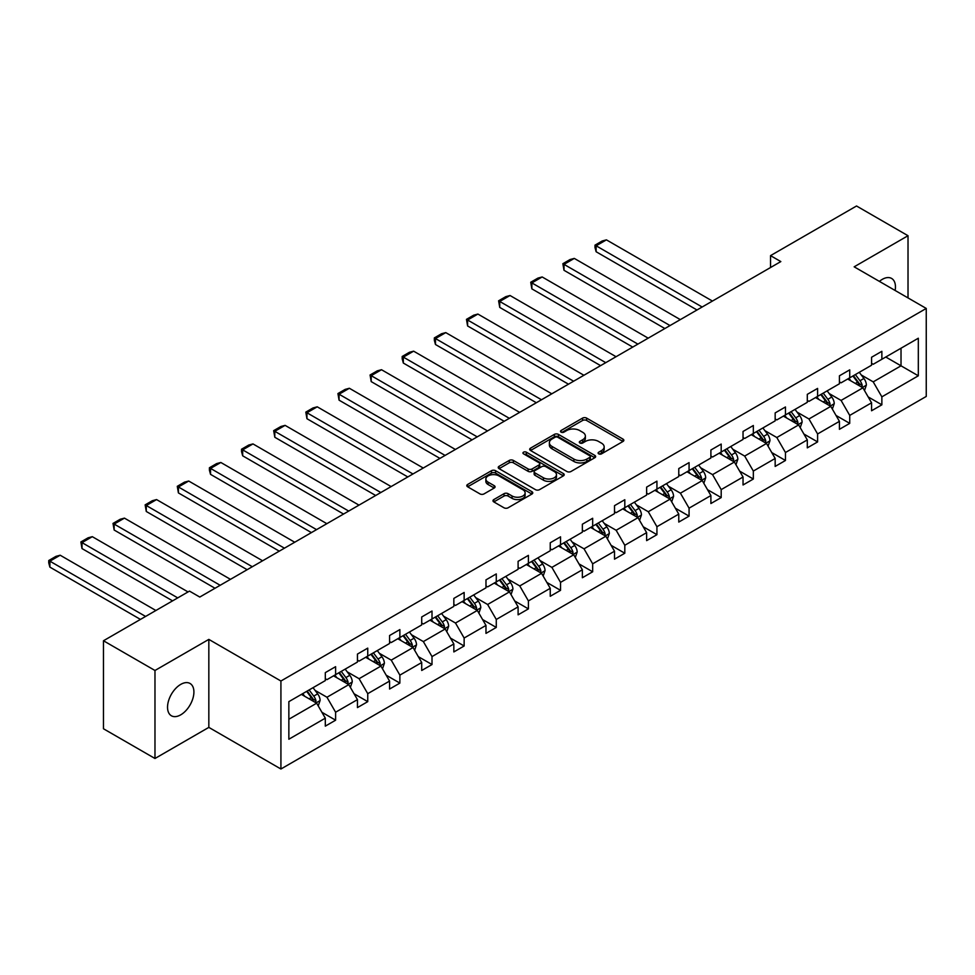<?xml version="1.0" encoding="UTF-8"?>
<svg xmlns="http://www.w3.org/2000/svg" width="975" height="975" viewBox="0 0 975 975"><rect width="100%" height="100%" fill="white"/><g stroke="black" fill="none" stroke-linecap="round" stroke-linejoin="round"><path stroke-width="1.46" d="M598.699 453.85A1.999 1.158 0 0 0 601.538 453.85L623.013 441.443A2.864 1.645 0 0 0 623.854 440.286A2.864 1.645 0 0 0 623.013 439.116L586.621 418.104A2.864 1.645 0 0 0 582.575 418.104L561.1 430.499A1.999 1.158 0 0 0 560.515 431.316A1.999 1.158 0 0 0 561.1 432.144A1.999 1.158 0 0 0 563.928 432.144L566.707 430.536A9.153 5.277 0 0 1 579.65 430.536L582.684 432.291A9.153 5.277 0 0 1 585.366 436.02A9.153 5.277 0 0 1 582.684 439.749L579.906 441.358A1.999 1.158 0 0 0 579.308 442.175A1.999 1.158 0 0 0 579.906 442.991A1.999 1.158 0 0 0 582.733 442.991L585.512 441.395A9.153 5.277 0 0 1 598.455 441.395L601.477 443.138A9.153 5.277 0 0 1 604.159 446.879A9.153 5.277 0 0 1 601.477 450.608L598.699 452.217A1.999 1.158 0 0 0 598.114 453.034A1.999 1.158 0 0 0 598.699 453.85L598.699 452.217M180.716 714.846A18.647 10.762 120 0 0 192.904 698.417A18.647 10.762 120 0 0 190.04 683.475A18.647 10.762 120 0 0 180.716 684.401A18.647 10.762 120 0 0 168.541 700.83A18.647 10.762 120 0 0 171.393 715.772A18.647 10.762 120 0 0 180.716 714.846M895.135 290.477A18.647 10.762 120 0 0 891.601 278.436A18.647 10.762 120 0 0 882.277 279.362A18.647 10.762 120 0 0 879.401 281.385M493.825 499.578A2.864 1.645 0 0 0 492.984 500.748A2.864 1.645 0 0 0 493.825 501.918L504.026 507.804A2.864 1.645 0 0 0 508.072 507.804L531.936 494.033A2.864 1.645 0 0 0 532.764 492.862A2.864 1.645 0 0 0 531.936 491.705L495.544 470.693A2.864 1.645 0 0 0 491.497 470.693L467.634 484.465A2.864 1.645 0 0 0 466.806 485.623A2.864 1.645 0 0 0 467.634 486.793L479.968 493.911A2.864 1.645 0 0 0 484.014 493.911L494.227 488.024A2.864 1.645 0 0 0 495.068 486.854A2.864 1.645 0 0 0 494.227 485.684L488.109 482.162A7.654 4.412 0 0 1 485.867 479.03A7.654 4.412 0 0 1 490.596 474.959A7.654 4.412 0 0 1 498.932 475.91L522.88 489.742A7.654 4.412 0 0 1 525.123 492.862A7.654 4.412 0 0 1 520.406 496.945A7.654 4.412 0 0 1 512.07 495.982L508.072 493.679A2.864 1.645 0 0 0 504.026 493.679L493.825 499.578L493.825 501.918L504.026 496.056L504.026 493.679M208.833 639.393L154.976 670.483L103.472 640.758L103.472 728.764L154.976 758.489L208.833 727.387L280.922 769.007L280.922 681.013L208.833 639.393L208.833 727.387M908.017 297.911L908.017 235.718L854.161 266.821L926.25 308.441L280.922 681.013M908.017 235.718L856.525 205.993L770.53 255.633L770.53 267.528M103.472 640.758L189.479 591.106L199.777 597.053L780.829 261.58L770.53 255.633M566.914 471.51A2.864 1.645 0 0 0 570.948 471.51L594.811 457.726A2.864 1.645 0 0 0 595.652 456.568A2.864 1.645 0 0 0 594.811 455.398L558.419 434.387A2.864 1.645 0 0 0 554.373 434.387L530.522 448.159A2.864 1.645 0 0 0 529.681 449.329A2.864 1.645 0 0 0 530.522 450.499L566.914 471.51M524.343 454.277A1.999 1.158 0 0 1 526.378 454.569L526.378 452.181L563.367 473.545A2.864 1.645 0 0 1 564.208 474.715A2.864 1.645 0 0 1 563.367 475.885L539.516 489.657A2.864 1.645 0 0 1 535.47 489.657L499.078 468.646L499.078 466.306A2.864 1.645 0 0 0 498.237 467.476A2.864 1.645 0 0 0 499.078 468.646M499.078 466.306L509.291 460.419A2.864 1.645 0 0 1 513.337 460.419L528.097 468.938A2.864 1.645 0 0 0 532.131 468.938L538.907 465.026A2.864 1.645 0 0 0 539.748 463.856A2.864 1.645 0 0 0 538.907 462.686L523.538 453.826A1.999 1.158 0 0 1 522.953 453.009A1.999 1.158 0 0 1 524.197 451.937A1.999 1.158 0 0 1 526.378 452.181M154.976 670.483L154.976 758.489M288.856 701.647L325.309 680.599L325.309 672.628L335.607 666.681L335.607 674.651L357.447 662.049L357.447 654.079L367.746 648.131L367.746 656.102L389.573 643.488L389.573 635.529L399.872 629.582L399.872 637.54L421.712 624.938L421.712 616.968L432.01 611.033L432.01 618.991L453.838 606.389L453.838 598.418L464.137 592.471L464.137 600.442L485.977 587.84L485.977 579.869L496.275 573.922L496.275 581.892L518.103 569.29L518.103 561.32L528.401 555.372L528.401 563.343L550.241 550.741L550.241 542.77L560.54 536.823L560.54 544.793L582.367 532.179L582.367 524.221L592.666 518.273L592.666 526.232L614.506 513.63L614.506 505.659L624.804 499.724L624.804 507.683L646.632 495.081L646.632 487.11L656.931 481.163L656.931 489.133L678.771 476.531L678.771 468.561L689.069 462.613L689.069 470.584L710.897 457.982L710.897 450.011L721.195 444.064L721.195 452.034L743.035 439.433L743.035 431.462L753.334 425.514L753.334 433.485L775.162 420.871L775.162 412.913L785.46 406.965L785.46 414.923L807.3 402.322L807.3 394.351L817.598 388.416L817.598 396.374L839.426 383.772L839.426 375.802L849.725 369.854L849.725 377.825L871.565 365.223L871.565 357.252L881.863 351.305L881.863 359.275L918.316 338.227L918.316 375.802L881.863 396.849L881.863 404.82L871.565 410.768L871.565 402.797L849.725 415.411L849.725 423.369L839.426 429.317L839.426 421.346L817.598 433.96L817.598 441.919L807.3 447.866L807.3 439.908L785.46 452.51L785.46 460.48L775.162 466.428L775.162 458.457L753.334 471.059L753.334 479.03L743.035 484.977L743.035 477.007L721.195 489.608L721.195 497.579L710.897 503.527L710.897 495.556L689.069 508.158L689.069 516.128L678.771 522.076L678.771 514.105L656.931 526.719L656.931 534.678L646.632 540.625L646.632 532.655L624.804 545.269L624.804 553.227L614.506 559.175L614.506 551.216L592.666 563.818L592.666 571.789L582.367 577.736L582.367 569.766L560.54 582.367L560.54 590.338L550.241 596.286L550.241 588.315L528.401 600.917L528.401 608.888L518.103 614.835L518.103 606.864L496.275 619.466L496.275 627.437L485.977 633.384L485.977 625.414L464.137 638.028L464.137 645.986L453.838 651.934L453.838 643.963L432.01 656.577L432.01 664.536L421.712 670.483L421.712 662.525L399.872 675.127L399.872 683.097L389.573 689.045L389.573 681.074L367.746 693.676L367.746 701.647L357.447 707.594L357.447 699.623L335.607 712.225L335.607 720.196L325.309 726.143L325.309 718.173L288.856 739.221L288.856 701.647M280.922 769.007L926.25 396.435L926.25 308.441M333.548 675.833L348.794 684.633L326.966 697.247L315.035 690.361M326.966 697.247L335.607 712.225M348.794 684.633L357.447 699.623M325.309 678.697L326.966 679.648L335.607 674.651M365.686 657.284L380.933 666.083L359.092 678.697L347.173 671.812M359.092 678.697L367.746 693.676M380.933 666.083L389.573 681.074M357.447 660.136L359.092 661.087L367.746 656.102M397.812 638.735L413.059 647.534L391.231 660.136L379.299 653.262M391.231 660.136L399.872 675.127M413.059 647.534L421.712 662.525M389.573 641.587L391.231 642.537L399.872 637.54M429.951 620.185L445.197 628.985L423.357 641.587L411.438 634.713M423.357 641.587L432.01 656.577M445.197 628.985L453.838 643.963M421.712 623.037L423.357 623.988L432.01 618.991M462.077 601.636L477.323 610.435L455.496 623.037L443.564 616.151M455.496 623.037L464.137 638.028M477.323 610.435L485.977 625.414M453.838 604.488L455.496 605.438L464.137 600.442M494.215 583.087L509.462 591.886L487.622 604.488L475.702 597.602M487.622 604.488L496.275 619.466M509.462 591.886L518.103 606.864M485.977 585.938L487.622 586.889L496.275 581.892M526.342 564.525L541.588 573.324L519.76 585.938L507.829 579.053M519.76 585.938L528.401 600.917M541.588 573.324L550.241 588.315M518.103 567.389L519.76 568.34L528.401 563.343M558.48 545.976L573.727 554.775L551.887 567.389L539.967 560.503M551.887 567.389L560.54 582.367M573.727 554.775L582.367 569.766M550.241 548.827L551.887 549.778L560.54 544.793M590.606 527.426L605.853 536.226L584.025 548.827L572.093 541.954M584.025 548.827L592.666 563.818M605.853 536.226L614.506 551.216M582.367 530.278L584.025 531.229L592.666 526.232M622.745 508.877L637.991 517.676L616.151 530.278L604.232 523.392M616.151 530.278L624.804 545.269M637.991 517.676L646.632 532.655M614.506 511.729L616.151 512.679L624.804 507.683M654.871 490.327L670.118 499.127L648.29 511.729L636.358 504.843M648.29 511.729L656.931 526.719M670.118 499.127L678.771 514.105M646.632 493.179L648.29 494.13L656.931 489.133M687.009 471.778L702.256 480.577L680.416 493.179L668.497 486.293M680.416 493.179L689.069 508.158M702.256 480.577L710.897 495.556M678.771 474.63L680.416 475.581L689.069 470.584M719.136 453.217L734.382 462.016L712.554 474.63L700.623 467.744M712.554 474.63L721.195 489.608M734.382 462.016L743.035 477.007M710.897 456.081L712.554 457.031L721.195 452.034M751.274 434.667L766.521 443.467L744.681 456.081L732.761 449.195M744.681 456.081L753.334 471.059M766.521 443.467L775.162 458.457M743.035 437.519L744.681 438.47L753.334 433.485M783.4 416.118L798.647 424.917L776.819 437.519L764.888 430.645M776.819 437.519L785.46 452.51M798.647 424.917L807.3 439.908M775.162 418.97L776.819 419.92L785.46 414.923M815.539 397.568L830.785 406.368L808.945 418.97L797.026 412.084M808.945 418.97L817.598 433.96M830.785 406.368L839.426 421.346M807.3 400.42L808.945 401.371L817.598 396.374M847.665 379.019L862.912 387.818L841.084 400.42L829.152 393.534M841.084 400.42L849.725 415.411M862.912 387.818L871.565 402.797M839.426 381.871L841.084 382.822L849.725 377.825M885.775 357.021L901.022 365.82L873.21 381.871L861.291 374.985M873.21 381.871L881.863 396.849M918.316 375.802L901.022 365.82L901.022 348.221L918.316 338.227M871.565 363.322L873.21 364.272L881.863 359.275M288.856 719.245L316.668 703.194L301.421 694.395M316.668 703.194L325.309 718.173M868.164 396.91L881.863 404.82M836.038 415.46L849.725 423.369M803.9 434.021L817.598 441.919M771.773 452.571L785.46 460.48M739.635 471.12L753.334 479.03M707.509 489.669L721.195 497.579M675.37 508.219L689.069 516.128M643.244 526.768L656.931 534.678M611.106 545.33L624.804 553.227M578.979 563.879L592.666 571.789M546.841 582.428L560.54 590.338M514.715 600.978L528.401 608.888M482.576 619.527L496.275 627.437M450.45 638.077L464.137 645.986M418.312 656.638L432.01 664.536M386.185 675.188L399.872 683.097M354.047 693.737L367.746 701.647M321.921 712.286L335.607 720.196M599.503 454.131L601.477 452.985A9.153 5.277 0 0 0 604.159 449.256L604.159 446.879M585.366 436.02L585.366 438.397A9.153 5.277 0 0 1 582.684 442.138L580.698 443.272M622.976 441.468L586.621 420.481A2.864 1.645 0 0 0 582.575 420.481L561.893 432.425M594.774 457.75L558.419 436.763A2.864 1.645 0 0 0 554.373 436.763L530.558 450.511M589.753 457.385A1.999 1.158 0 0 0 590.338 456.568A1.999 1.158 0 0 0 589.753 455.752L557.81 437.3A1.999 1.158 0 0 0 554.982 437.3L552.045 438.994A9.153 5.277 0 0 0 549.376 442.735A9.153 5.277 0 0 0 552.045 446.465L573.885 459.079A9.153 5.277 0 0 0 586.828 459.079L589.753 457.385L589.753 459.761A1.999 1.158 0 0 0 590.338 458.945L590.338 456.568M549.376 442.735L549.376 445.112A9.153 5.277 0 0 0 552.045 448.841L552.045 446.465M589.753 459.761L586.828 461.455A9.153 5.277 0 0 1 573.885 461.455L552.045 448.841M499.115 468.67L509.291 462.796L509.291 460.419M539.748 463.856L539.748 466.233A2.864 1.645 0 0 1 538.907 467.403L532.131 471.315A2.864 1.645 0 0 1 528.097 471.315L513.337 462.796A2.864 1.645 0 0 0 509.291 462.796M526.378 454.569L563.331 475.91M543.404 477.774A7.654 4.412 0 0 0 551.74 478.737A7.654 4.412 0 0 0 556.469 474.654A7.654 4.412 0 0 0 554.227 471.534L545.781 466.659A2.864 1.645 0 0 0 541.734 466.659L534.97 470.572A2.864 1.645 0 0 0 534.129 471.742A2.864 1.645 0 0 0 534.97 472.912L543.404 477.774L543.404 480.163A7.654 4.412 0 0 0 551.74 481.114A7.654 4.412 0 0 0 556.469 477.031L556.469 474.654M534.129 471.742L534.129 474.118A2.864 1.645 0 0 0 534.97 475.288L534.97 472.912M543.404 480.163L534.97 475.288M525.123 492.862L525.123 495.239A7.654 4.412 0 0 1 520.406 499.322A7.654 4.412 0 0 1 512.07 498.371L508.072 496.056A2.864 1.645 0 0 0 504.026 496.056M485.867 479.03L485.867 481.406A7.654 4.412 0 0 0 488.109 484.538L488.109 482.162M494.227 485.684L494.227 488.024L488.109 484.538M531.899 494.057L495.544 473.07A2.864 1.645 0 0 0 491.497 473.07L467.683 486.817M864.484 390.524L866.373 385.052A7.715 4.461 -120 0 0 863.911 378.483L859.28 372.316M702.146 307.015L596.127 245.798L606.426 239.862L712.445 301.068M850.992 380.933L848.981 378.251M596.127 251.745L594.994 247.528L594.994 245.152L596.127 245.798L596.127 251.745L697.003 309.989M861.778 387.16L862.205 385.381A7.715 4.461 -120 0 0 859.999 380.737L855.368 374.571M853.442 375.692L858.524 382.48A3.937 2.267 60 0 1 859.243 383.675L862.205 385.381M852.893 375.997L857.525 382.176A7.715 4.461 60 0 1 859.45 385.82M594.994 245.152L602.209 240.983L606.426 239.862M832.345 409.073L834.234 403.613A7.715 4.461 -120 0 0 831.773 397.032L827.153 390.865M670.02 325.565L564.001 264.359L574.299 258.412L680.318 319.617M818.854 399.482L816.855 396.813M564.001 270.294L562.867 263.701L564.001 264.359L564.001 270.294L664.865 328.538M829.64 405.71L830.066 403.942A7.715 4.461 -120 0 0 827.86 399.299L823.241 393.12M821.303 394.241L826.398 401.03A3.937 2.267 60 0 1 827.105 402.224L830.066 403.942M820.767 394.546L825.386 400.725A7.715 4.461 60 0 1 827.312 404.369M562.867 263.701L570.07 259.533L574.299 258.412M800.219 427.635L802.108 422.163A7.715 4.461 -120 0 0 799.646 415.582L795.015 409.415M637.882 344.114L531.862 282.908L542.161 276.961L648.18 338.167M786.727 418.031L784.717 415.362M531.862 288.856L530.729 282.25L531.862 282.908L531.862 288.856L632.738 347.088M797.513 424.259L797.94 422.492A7.715 4.461 -120 0 0 795.734 417.848L791.103 411.669M789.177 412.791L794.259 419.579A3.937 2.267 60 0 1 794.978 420.773L797.94 422.492M788.629 413.095L793.26 419.274A7.715 4.461 60 0 1 795.186 422.918M530.729 282.25L537.944 278.094L542.161 276.961M768.081 446.184L769.97 440.712A7.715 4.461 -120 0 0 767.508 434.143L762.889 427.964M605.755 362.663L499.736 301.458L510.035 295.51L616.054 356.716M754.589 436.593L752.59 433.912M499.736 307.405L498.603 300.8L499.736 301.458L499.736 307.405L600.6 365.637M765.375 442.808L765.802 441.041A7.715 4.461 -120 0 0 763.596 436.398L758.977 430.219M757.039 431.34L762.133 438.128A3.937 2.267 60 0 1 762.84 439.323L765.802 441.041M756.503 431.657L761.122 437.824A7.715 4.461 60 0 1 763.047 441.468M498.603 300.8L505.806 296.644L510.035 295.51M735.954 464.734L737.843 459.262A7.715 4.461 -120 0 0 735.382 452.692L730.75 446.513M573.617 381.213L467.598 320.007L477.896 314.06L583.915 375.265M722.463 455.142L720.452 452.461M467.598 325.955L466.464 319.349L467.598 320.007L467.598 325.955L568.474 384.187M733.249 461.358L733.675 459.591A7.715 4.461 -120 0 0 731.469 454.947L726.838 448.78M724.912 449.889L729.995 456.69A3.937 2.267 60 0 1 730.714 457.884L733.675 459.591M724.364 450.206L728.995 456.373A7.715 4.461 60 0 1 730.921 460.017M466.464 319.349L473.679 315.193L477.896 314.06M703.816 483.283L705.705 477.811A7.715 4.461 -120 0 0 703.243 471.242L698.624 465.063M541.491 399.762L435.472 338.557L445.77 332.609L551.789 393.827M690.324 473.692L688.326 471.01M435.472 344.504L434.338 340.287L434.338 337.911L435.472 338.557L435.472 344.504L536.335 402.736M701.11 479.919L701.549 478.14A7.715 4.461 -120 0 0 699.331 473.497L694.712 467.33M692.774 468.439L697.868 475.239A3.937 2.267 60 0 1 698.575 476.434L701.549 478.14M692.238 468.756L696.857 474.923A7.715 4.461 60 0 1 698.783 478.567M434.338 337.911L441.541 333.742L445.77 332.609M671.69 501.832L673.579 496.36A7.715 4.461 -120 0 0 671.117 489.791L666.486 483.624M509.352 418.324L403.333 357.106L413.632 351.171L519.651 412.376M658.198 492.241L656.187 489.56M403.333 363.053L402.2 358.837L402.2 356.46L403.333 357.106L403.333 363.053L504.209 421.298M668.984 498.469L669.411 496.689A7.715 4.461 -120 0 0 667.205 492.046L662.573 485.879M660.648 487L665.73 493.789A3.937 2.267 60 0 1 666.449 494.983L669.411 496.689M660.099 487.305L664.731 493.484A7.715 4.461 60 0 1 666.656 497.128M402.2 356.46L409.415 352.292L413.632 351.171M639.551 520.382L641.44 514.922A7.715 4.461 -120 0 0 638.978 508.341L634.359 502.174M477.226 436.873L371.207 375.668L381.505 369.72L487.524 430.926M626.06 510.79L624.061 508.121M371.207 381.603L370.073 375.009L371.207 375.668L371.207 381.603L472.071 439.847M636.846 517.018L637.284 515.251A7.715 4.461 -120 0 0 635.066 510.607L630.447 504.428M628.509 505.55L633.604 512.338A3.937 2.267 60 0 1 634.311 513.533L637.284 515.251M627.973 505.854L632.592 512.033A7.715 4.461 60 0 1 634.518 515.678M370.073 375.009L377.276 370.841L381.505 369.72M607.425 538.943L609.314 533.471A7.715 4.461 -120 0 0 606.852 526.89L602.221 520.723M445.087 455.423L339.068 394.217L349.367 388.269L455.386 449.475M593.933 529.34L591.923 526.671M339.068 400.164L337.935 393.559L339.068 394.217L339.068 400.164L439.944 458.396M604.719 535.567L605.146 533.8A7.715 4.461 -120 0 0 602.94 529.157L598.309 522.978M596.383 524.099L601.465 530.888A3.937 2.267 60 0 1 602.184 532.082L605.146 533.8M595.835 524.404L600.466 530.583A7.715 4.461 60 0 1 602.392 534.227M337.935 393.559L345.15 389.403L349.367 388.269M575.287 557.493L577.176 552.021A7.715 4.461 -120 0 0 574.714 545.452L570.095 539.273M412.961 473.972L306.942 412.766L317.241 406.819L423.26 468.024M561.795 547.901L559.796 545.22M306.942 418.714L305.809 412.108L306.942 412.766L306.942 418.714L407.806 476.946M572.581 554.117L573.02 552.35A7.715 4.461 -120 0 0 570.802 547.706L566.183 541.527M564.245 542.648L569.339 549.437A3.937 2.267 60 0 1 570.046 550.643L573.02 552.35M563.708 542.965L568.327 549.132A7.715 4.461 60 0 1 570.253 552.776M305.809 412.108L313.012 407.952L317.241 406.819M543.16 576.042L545.049 570.57A7.715 4.461 -120 0 0 542.587 564.001L537.956 557.822M380.823 492.521L274.804 431.316L285.102 425.368L391.121 486.574M529.669 566.451L527.658 563.769M274.804 437.263L273.67 430.658L274.804 431.316L274.804 437.263L375.68 495.495M540.455 572.666L540.881 570.899A7.715 4.461 -120 0 0 538.675 566.256L534.044 560.089M532.118 561.198L537.201 567.998A3.937 2.267 60 0 1 537.92 569.193L540.881 570.899M531.57 561.515L536.201 567.682A7.715 4.461 60 0 1 538.127 571.326M273.67 430.658L280.885 426.502L285.102 425.368M511.022 594.592L512.911 589.119A7.715 4.461 -120 0 0 510.449 582.55L505.83 576.371M348.697 511.071L242.678 449.865L252.976 443.918L358.995 505.135M497.53 585L495.532 582.319M242.678 455.812L241.544 451.596L241.544 449.219L242.678 449.865L242.678 455.812L343.541 514.044M508.316 591.228L508.755 589.448A7.715 4.461 -120 0 0 506.537 584.805L501.918 578.638M499.98 579.747L505.074 586.548A3.937 2.267 60 0 1 505.781 587.742L508.755 589.448M499.444 580.064L504.063 586.231A7.715 4.461 60 0 1 505.988 589.875M241.544 449.219L248.747 445.051L252.976 443.918M478.896 613.141L480.785 607.669A7.715 4.461 -120 0 0 478.323 601.1L473.692 594.933M316.558 529.632L210.539 468.414L220.837 462.479L326.857 523.685M465.404 603.549L463.393 600.868M210.539 474.362L209.406 470.145L209.406 467.768L210.539 468.414L210.539 474.362L311.415 532.606M476.19 609.777L476.617 607.998A7.715 4.461 -120 0 0 474.411 603.354L469.779 597.188M467.854 598.309L472.936 605.097A3.937 2.267 60 0 1 473.655 606.292L476.617 607.998M467.305 598.613L471.937 604.793A7.715 4.461 60 0 1 473.862 608.437M209.406 467.768L216.621 463.6L220.837 462.479M446.757 631.69L448.646 626.23A7.715 4.461 -120 0 0 446.184 619.649L441.565 613.482M284.432 548.182L178.413 486.976L188.711 481.028L294.73 542.234M433.266 622.099L431.267 619.43M178.413 492.911L177.279 486.318L178.413 486.976L178.413 492.911L279.277 551.155M444.052 628.327L444.49 626.559A7.715 4.461 -120 0 0 442.272 621.916L437.653 615.737M435.715 616.858L440.81 623.647A3.937 2.267 60 0 1 441.517 624.841L444.49 626.559M435.179 617.163L439.798 623.342A7.715 4.461 60 0 1 441.724 626.986M177.279 486.318L184.494 482.15L188.711 481.028M414.631 650.252L416.52 644.78A7.715 4.461 -120 0 0 414.058 638.198L409.427 632.032M252.293 566.731L146.274 505.525L156.573 499.578L262.592 560.783M401.139 640.648L399.128 637.979M146.274 511.473L145.141 504.867L146.274 505.525L146.274 511.473L247.15 569.705M411.925 646.876L412.352 645.109A7.715 4.461 -120 0 0 410.146 640.465L405.515 634.286M403.589 635.408L408.671 642.196A3.937 2.267 60 0 1 409.39 643.39L412.352 645.109M403.041 635.712L407.672 641.891A7.715 4.461 60 0 1 409.597 645.535M145.141 504.867L152.356 500.711L156.573 499.578M382.492 668.801L384.382 663.329A7.715 4.461 -120 0 0 381.92 656.76L377.301 650.581M220.167 585.28L114.148 524.075L124.447 518.127L230.466 579.333M369.001 659.21L367.002 656.528M114.148 530.022L113.015 523.417L114.148 524.075L114.148 530.022L215.012 588.254M379.787 665.425L380.226 663.658A7.715 4.461 -120 0 0 378.008 659.015L373.388 652.836M371.451 653.957L376.545 660.745A3.937 2.267 60 0 1 377.252 661.952L380.226 663.658M370.914 654.274L375.533 660.441A7.715 4.461 60 0 1 377.459 664.085M113.015 523.417L120.23 519.261L124.447 518.127M350.366 687.351L352.255 681.878A7.715 4.461 -120 0 0 349.793 675.309L345.162 669.13M177.73 597.882L82.01 542.624L92.308 536.677L188.029 591.935M336.875 677.759L334.864 675.078M82.01 548.572L80.876 541.966L82.01 542.624L82.01 548.572L172.587 600.856M347.661 683.975L348.087 682.207A7.715 4.461 -120 0 0 345.881 677.564L341.25 671.397M339.324 672.506L344.407 679.307A3.937 2.267 60 0 1 345.126 680.501L348.087 682.207M338.788 672.823L343.407 678.99A7.715 4.461 60 0 1 345.333 682.634M80.876 541.966L88.091 537.81L92.308 536.677M318.228 705.9L320.117 700.428A7.715 4.461 -120 0 0 317.655 693.859L313.036 687.68M145.604 616.444L49.883 561.173L60.182 555.226L155.903 610.496M304.736 696.308L302.738 693.627M49.883 567.121L48.75 562.904L48.75 560.528L49.883 561.173L49.883 567.121L140.449 619.405M315.522 702.536L315.961 700.757A7.715 4.461 -120 0 0 313.743 696.113L309.124 689.947M307.186 691.056L312.28 697.856A3.937 2.267 60 0 1 312.987 699.051L315.961 700.757M306.65 691.372L311.269 697.539A7.715 4.461 60 0 1 313.194 701.183M48.75 560.528L55.965 556.359L60.182 555.226M601.477 452.985L601.477 450.608M579.906 442.991L579.906 441.358M582.684 442.138L582.684 439.749M561.1 432.144L561.1 430.499M582.575 420.481L582.575 418.104M586.621 420.481L586.621 418.104M623.013 441.443L623.013 439.116M530.522 450.499L530.522 448.159M554.373 436.763L554.373 434.387M558.419 436.763L558.419 434.387M594.811 457.726L594.811 455.398M573.885 461.455L573.885 459.079M586.828 461.455L586.828 459.079M513.337 462.796L513.337 460.419M528.097 471.315L528.097 468.938M532.131 471.315L532.131 468.938M538.907 467.403L538.907 465.026M563.367 475.885L563.367 473.545M508.072 496.056L508.072 493.679M512.07 498.371L512.07 495.982M467.634 486.793L467.634 484.465M491.497 473.07L491.497 470.693M495.544 473.07L495.544 470.693M531.936 494.033L531.936 491.705M862.351 387.489L866.324 385.21M859.999 380.737L863.911 378.483M855.331 383.443L857.525 382.176M830.225 406.051L834.186 403.76M827.86 399.299L831.773 397.032M823.193 401.992L825.386 400.725M798.086 424.6L802.059 422.309M795.734 417.848L799.646 415.582M791.066 420.542L793.26 419.274M765.96 443.15L769.921 440.858M763.596 436.398L767.508 434.143M758.928 439.091L761.122 437.824M733.822 461.699L737.795 459.408M731.469 454.947L735.382 452.692M726.802 457.641L728.995 456.373M701.695 480.248L705.656 477.957M699.331 473.497L703.243 471.242M694.663 476.19L696.857 474.923M669.557 498.798L673.53 496.519M667.205 492.046L671.117 489.791M662.537 494.752L664.731 493.484M637.431 517.359L641.392 515.068M635.066 510.607L638.978 508.341M630.398 513.301L632.592 512.033M605.292 535.909L609.265 533.617M602.94 529.157L606.852 526.89M598.272 531.85L600.466 530.583M573.166 554.458L577.127 552.167M570.802 547.706L574.714 545.452M566.134 550.4L568.327 549.132M541.028 573.008L545.001 570.716M538.675 566.256L542.587 564.001M534.008 568.949L536.201 567.682M508.901 591.557L512.862 589.266M506.537 584.805L510.449 582.55M501.869 587.498L504.063 586.231M476.763 610.106L480.736 607.827M474.411 603.354L478.323 601.1M469.743 606.06L471.937 604.793M444.637 628.668L448.597 626.377M442.272 621.916L446.184 619.649M437.604 624.609L439.798 623.342M412.498 647.217L416.471 644.926M410.146 640.465L414.058 638.198M405.478 643.159L407.672 641.891M380.372 665.767L384.333 663.475M378.008 659.015L381.92 656.76M373.34 661.708L375.533 660.441M348.246 684.316L352.207 682.025M345.881 677.564L349.793 675.309M341.213 680.257L343.407 678.99M316.107 702.865L320.068 700.574M313.743 696.113L317.655 693.859M309.075 698.807L311.269 697.539"/></g></svg>
